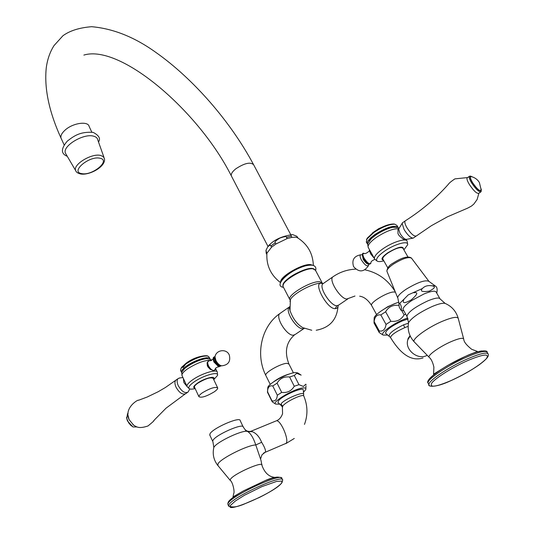 <?xml version="1.0" encoding="UTF-8"?>
<svg xmlns="http://www.w3.org/2000/svg" width="534" height="534" viewBox="0 0 534 534"><rect width="100%" height="100%" fill="white"/><g stroke="black" fill="none" stroke-linecap="round" stroke-linejoin="round"><path stroke-width="0.8" d="M213.567 448.687L213.834 447.445C216.33 441.925 244.452 428.842 247.769 431.632L247.783 431.639C250.74 433.495 253.41 437.94 255.786 444.969L261.647 442.286C264.437 446.811 265.732 450.035 265.538 451.958L263.429 453.246M217.979 465.641L217.965 463.926C220.335 458.653 247.756 444.902 255.786 444.969L260.972 460.288L261.84 464.834M247.829 431.666L252.282 431.699C256.227 433.194 259.344 436.725 261.647 442.286M251.274 431.132L251.427 431.071C249.438 432.093 245.133 430.718 245.139 429.69L247.723 431.606M275.804 421.039L251.427 431.071L252.282 431.699M282.499 407.329L282.7 406.267C284.829 401.995 304.253 392.884 303.886 396.248C307.751 405.673 307.944 415.051 304.473 424.39M265.184 452.305L286.131 443.313C289.368 439.849 280.483 419.484 276.352 420.819C279.189 419.757 281.264 417.401 282.559 413.743L282.399 406.975L281.051 405.373L281.017 403.951C283.788 399.212 306.456 389.974 303.486 394.873L303.746 395.934M303.612 394.139L303.272 390.174C303.933 386.089 280.944 396.208 278.247 401.208L278.114 402.649M279.429 404.165L275.611 404.064C271.285 401.982 295.142 388.091 303.419 387.911C305.415 387.804 306.202 388.325 305.782 389.486L303.652 392.089M305.902 384.346L306.122 384.78M305.788 384.24L303.405 386.456L298.96 384.674L294.261 386.256C291.43 391.021 287.239 393.071 281.685 392.397L277.34 395.227C276.866 399.799 275.07 401.648 271.953 400.76L272.554 402.049M301.163 375.122L296.75 373.306L294.307 375.462L298.96 384.674M267.761 388.345L267.834 387.35C268.949 383.085 288.767 372.538 295.656 372.565L297.758 372.926L300.482 374.674M294.307 375.462L289.622 377.017C284.095 376.357 279.916 378.392 277.086 383.132L272.767 385.975C269.89 385.301 268.175 386.756 267.614 390.354L267.654 392.597M284.515 375.889L278.027 379.127M289.909 373.82C283.774 375.536 278.181 378.332 273.128 382.19M305.748 328.53L302.825 327.682C297.178 324.378 292.906 318.691 290.002 310.614L289.575 306.81M322.943 283.674L321.822 283.441C312.096 281.164 327.122 309.58 335.232 308.619C337.014 308.632 337.975 307.604 338.109 305.535M380.215 311.636L387.858 306.636L396.308 303.058M283.32 284.495C284.135 278.948 305.168 267.387 312.25 268.622M291.931 237.356L287.118 238.598L275.965 243.985L271.539 247.202L266.806 253.356L265.992 250.312L267.774 246.788C272.841 240.34 281.124 236.268 292.625 234.58C291.063 234.847 290.616 235.361 291.277 236.115L291.931 237.356L295.836 237.203L297.445 237.73M297.405 237.029L297.932 238.017L296.857 236.308L292.625 234.58M275.965 243.985L275.31 242.736C274.209 242.196 275.724 240.654 279.869 238.104C284.468 236.428 286.665 236.182 286.458 237.35L287.118 238.598M267.774 246.788C269.697 245.106 270.738 244.832 270.892 245.96L271.539 247.202M80.647 173.984C89.458 175.593 105.892 166.621 104.47 158.792L103.329 156.662L100.592 155.434C91.654 153.044 72.644 164.639 75.661 170.593L65.468 153.231C61.937 146.323 83.284 133.206 93.41 136.13C96.067 136.777 97.542 138.092 97.835 140.075L103.983 157.41M65.468 153.231L66.143 154.379M289.622 377.017L294.261 386.256M277.086 383.132L281.685 392.397M272.767 385.975L277.34 395.227M267.441 391.576L271.953 400.76M209.915 435.323L209.935 433.962C212.192 428.375 240.554 415.986 240.227 420.692L243.09 426.699M394.84 224.2L393.885 223.986C388.639 223.96 381.997 226.583 373.96 231.843L367.205 238.184L366.931 239.018L373.98 232.403C382.377 226.903 389.313 224.167 394.8 224.193L396.969 225.461L397.843 226.977M367.205 238.184L366.484 239.833M366.931 239.018L366.471 242.282M394.406 227.003L391.796 227.357C386.649 228.592 381.289 231.088 375.709 234.86L371.317 238.598L375.556 235.234C381.45 231.255 387.11 228.612 392.543 227.31L398.09 227.411C394.599 224.721 386.93 227.043 375.095 234.379C369.481 238.438 366.885 241.568 367.305 243.771L367.659 244.345M371.697 238.044L369.121 240.934M371.317 238.598L367.666 243.758L367.786 244.792M367.666 243.758L368.046 246.534C368.393 244.165 371.177 241.114 376.397 237.39C385.722 231.342 393.211 228.452 398.871 228.732M368.046 246.534L368.407 247.769M407.202 241.268C406.441 237.717 392.617 241.969 382.858 248.851C376.864 253.116 374.067 256.373 374.461 258.623L374.961 259.33M371.03 252.535L371.798 253.904L371.03 252.535M398.471 228.979L397.99 229.313L397.977 233.658L398.985 235.421C402.502 238.918 404.819 240.347 405.94 239.699L406.374 239.399M374.835 259.217L377.031 261.013C375.489 259.144 377.992 255.846 384.54 251.134C394.699 243.971 408.85 240.153 407.636 244.799L403.898 249.872M377.031 261.013C378.152 261.834 380.422 261.78 383.839 260.852M403.537 249.238C403.417 245.56 398.11 246.775 387.611 252.896C381.97 257.061 380.595 259.504 383.479 260.218M382.938 259.257L382.778 258.97C382.544 257.588 384.286 255.579 387.998 252.956C395.774 248.19 400.767 246.635 402.983 248.27L407.896 256.874M413.716 292.752C418.516 291.898 417.661 294.301 411.16 299.961C402.042 304.974 402.709 301.844 404.091 299.087L408.283 294.848L422.414 288.52C424.63 286.137 427.661 285.209 431.505 285.737L435.003 285.91M439.869 298.559L436.185 292.138C435.21 290.463 431.152 291.063 424.009 293.954L411.981 300.375C405.84 304.507 402.883 307.551 403.103 309.5L403.324 309.9M398.925 303.692L399.178 306.93L400.874 310.181C402.589 309.493 400.453 302.972 399.519 303.566L398.925 303.692L397.937 298.419M435.564 286.184L435.617 286.211C437.106 287.172 437.506 289.388 436.812 292.852L436.699 293.039M422.414 288.52C419.804 291.284 422.087 292.158 429.263 291.137C435.237 288.1 435.984 286.304 431.505 285.737M390.614 337.695L390.481 337.461C391.342 334.818 396.121 331.534 404.819 327.629L408.143 326.321M389.299 336.407L389.299 336.4C388.338 333.904 393.071 330.059 403.51 324.859L408.31 323.21M408.069 318.972L401.982 321.041C391.509 326.007 386.022 330.072 385.515 333.236L385.661 333.436M387.237 335.078L383.172 335.072L379.2 332.555L379.274 330.98C383.032 331.607 385.281 329.431 386.035 324.438L390.868 321.288C396.829 321.942 401.234 319.793 404.084 314.846L405.753 314.252M407.749 318.044C396.275 321.341 378.966 333.416 383.172 335.072M398.831 305.341L398.798 305.361C392.87 304.72 388.478 306.863 385.621 311.776L380.815 314.933C377.057 314.392 374.828 316.595 374.134 321.548L374.094 323.123M398.851 302.211C389.533 304.827 375.082 313.992 374.187 317.783L374.147 318.838M401.668 310.508L404.084 314.846M385.621 311.776L390.868 321.288M380.815 314.933L386.035 324.438M374.134 321.548L379.274 330.98M398.945 228.612L398.651 229.086L400.019 233.445C402.596 237.476 404.752 239.446 406.501 239.352L412.802 238.184M413.369 238.077C410.9 238.197 407.816 235.367 404.104 229.587L402.122 223.366L402.843 222.544M405.633 220.622L405.086 220.989C404.458 222.157 405.059 224.387 406.888 227.664C411.073 234.052 414.271 236.796 416.48 235.894M480.667 192.013L478.838 193.261C476.942 193.929 473.791 191.012 469.386 184.504C467.417 181.186 466.649 178.997 467.096 177.929L467.524 177.628M481.227 190.798L481.087 191.726C479.198 192.387 476.054 189.457 471.635 182.948C469.66 179.631 468.892 177.442 469.333 176.374L470.427 176.167M472.423 176.928L470.848 176.24C469.613 176.554 470.154 178.69 472.456 182.635C477.436 189.744 480.406 192.193 481.361 189.971L481.121 188.862M479.372 182.488L481.101 189.57C480.3 191.886 477.463 189.59 472.603 182.681C470.347 178.81 469.867 176.774 471.148 176.574L471.595 176.681M369.735 263.876C368.12 264.31 366.09 262.601 363.654 258.75M210.129 360.804L209.048 360.684L207.092 362.706L207.312 365.603L207.933 366.918L210.242 369.348L213.774 370.616L215.442 369.528M211.411 360.57C205.824 359.696 197.88 362.452 187.567 368.834C184.17 371.23 182.294 373.213 181.934 374.775L181.76 372.211L184.557 368.627L187.067 366.691C193.962 362.192 200.484 359.489 206.625 358.581L210.202 359.255L211.511 360.523M217.371 372.305C217.291 368.694 201.725 373.359 192.674 379.781C188.749 382.544 186.84 384.687 186.96 386.216L187.407 386.95M182.187 375.916L181.934 374.775M181.807 373.173L181.76 372.211M207.339 358.534L205.87 358.574C200.05 359.429 193.875 361.985 187.347 366.251L184.557 368.627M182.982 370.175L184.971 368.086M181.7 372.665L181.386 372.058C181.253 370.563 183.028 368.5 186.713 365.87C195.197 359.756 209.902 355.477 210.036 359.008L210.056 359.108M209.789 358.488L209.148 357.146L207.819 356.024C202.139 355.671 194.81 358.321 185.832 363.981L183.042 367.586M180.772 370.723L180.519 370.182L181.253 368.113L185.832 363.981M180.879 368.7L181.56 367.339L185.939 363.38C194.536 357.967 201.552 355.43 206.992 355.764L207.819 356.024M195.157 388.592C191.886 389.346 189.837 389.313 189.003 388.478C188.122 387.143 189.85 384.947 194.182 381.877C203.461 375.289 219.234 370.996 217.505 375.429L213.767 379.674M213.567 379.253C216.537 375.228 204.676 378.025 197.52 383.105C193.542 385.995 192.687 387.684 194.957 388.171M194.583 387.37L194.429 387.037C194.363 386.102 195.544 384.78 197.981 383.078C205.817 378.459 210.89 376.917 213.186 378.452L217.565 387.684M214.061 391.956C206.231 396.542 201.178 398.097 198.902 396.635C198.842 395.721 200.043 394.412 202.493 392.717C210.363 388.105 215.436 386.529 217.712 387.991C217.772 388.926 216.55 390.247 214.061 391.956M187.127 386.649L183.903 382.604L183.336 378.386M179.771 377.952L177.976 378.693C176.801 380.168 176.881 382.471 178.222 385.595C181.647 391.502 184.938 393.645 188.102 392.029L189.804 388.952M185.792 393.631C182.601 395.087 179.337 392.911 176.006 387.123C174.705 384.1 174.598 381.83 175.686 380.321L165.386 387.51L158.218 391.709L147.15 397.049L138.413 400.313C139.207 398.871 123.521 407.375 129.054 419.537L128.127 415.626M176.567 379.674L175.686 380.321M133.82 425.358L129.108 419.664M128.12 413.269L127.519 413.73L126.765 418.576L128.707 422.921L130.777 425.344L133.113 426.96L137.111 426.933M132.752 426.793L127.419 420.899L126.558 417.281M221.063 365.723C219.16 366.871 217.031 365.476 214.681 361.551C213.573 358.948 213.687 357.353 215.015 356.759M282.393 479.605L281.899 478.591C283.407 471.902 232.771 494.858 228.272 502.988L227.778 504.203L228.192 502.16C229.607 499.657 234.673 495.906 243.384 490.913C235.401 495.445 230.468 498.99 228.585 501.539L228.485 501.693M277.206 477.062C274.389 477.443 270.384 478.624 265.191 480.607L243.384 490.913L233.011 496.914L233.685 493.57C234.933 492.161 232.711 481.695 230.181 480.333L230.428 479.312C233.251 473.985 263.889 460.482 261.947 465.381C264.57 472.637 268.715 476.622 274.396 477.349L265.191 480.607C273.048 477.089 278.554 476.248 281.698 478.097M230.381 480.58L217.705 465.308C213.64 459.974 212.352 454.02 213.834 447.445L212.933 441.812M260.699 458.606L261.987 454.834L265.538 451.958M245.139 429.69L243.297 427.127C243.671 422.507 215.262 434.963 212.946 440.463L212.712 441.351L209.702 434.863M282.7 406.267L281.017 403.951M293.42 372.865L289.001 364.115L287.045 363.34C281.171 363.227 264.537 372.592 265.752 375.309L265.919 375.649M303.899 328.597L295.269 334.431L293.273 335.225C286.778 335.766 275.304 317.516 279.676 313.665L280.604 313.017M304.066 328.276L302.831 328.764C296.403 329.238 284.836 310.928 289.128 307.123L289.568 306.736M289.989 301.47L290.389 299.714C292.886 293.553 314.352 282.232 321.521 283.314L322.77 283.527L319.866 281.765C311.763 280.504 287.405 294.788 289.722 299.38L283.02 286.431C280.617 281.665 304.821 267.387 312.971 268.816L315.454 270.264L322.055 282.64M335.232 308.619L336.861 305.755L338.736 305.054L347.854 298.886M321.822 283.441L323.003 283.694M323.631 283.26L322.77 283.854C318.771 287.472 330.666 306.009 336.861 305.755M354.99 296.023L346.846 299.007C340.719 299.194 328.73 280.59 332.642 277.033L333.483 276.445M371.731 305.695L371.557 305.388C369.862 302.337 388.939 291.163 394.432 292.025L395.447 292.305M290.269 300.175L289.722 299.38L290.389 299.714L290.002 310.614L289.128 307.123L279.676 313.665C261.32 326.454 255.272 354.409 265.752 375.309L270.257 384.427M283.307 286.978L283.02 286.431C282.686 278.287 304.941 267.908 312.624 268.542L315.24 269.83M282.967 285.069C282.706 279.716 304.987 267.154 312.477 268.469L313.939 268.842M312.811 265.331L310.841 264.637C302.845 263.182 279.155 276.946 280.75 282.065M291.277 236.115L286.458 237.35M275.31 242.736L270.892 245.96M266.166 252.115L266.506 253.877M290.716 234.606L253.623 164.732C250.446 161.762 244.499 163.124 235.788 168.831C232.343 171.628 230.855 173.964 231.329 175.853L231.589 176.347M61.537 139.24L60.963 137.986C60.516 135.636 61.884 133.013 65.075 130.116C72.818 122.933 88.264 120.757 89.185 126.578L91.815 132.145M80.447 173.944C77.737 173.236 76.142 172.122 75.661 170.593L76.128 171.447M99.891 158.218C89.131 155.581 69.921 171.995 81.709 173.617C92.342 176.033 111.259 160.167 99.891 158.218M281.818 280.11C284.982 274.676 301.209 265.692 309.099 265.204C301.136 265.785 285.41 274.369 281.852 280.056M304.327 328.39L302.831 328.764M228.058 504.824L228.512 505.798L229.006 504.583C233.532 496.493 284.188 473.511 282.66 480.159L281.952 482.729M228.719 506.339L228.512 505.798C233.552 508.548 240.12 505.538 242.843 504.65L259.517 497.401C270.304 491.994 277.653 487.268 281.565 483.23M281.371 483.337L282.099 481.908L281.525 481.087L276.605 481.421L261.874 486.621L244.459 495.258L235.401 500.965L230.621 505.251C223.452 514.743 274.983 492.368 281.371 483.337M387.07 271.652L386.89 271.199C386.85 269.536 389.006 267.194 393.351 264.156C402.549 258.536 408.603 256.547 411.514 258.189L428.815 281.178M435.617 286.211L429.009 281.431C425.485 279.589 417.842 282.206 406.08 289.274C400.513 293.059 397.723 295.929 397.717 297.885L386.89 271.199C387.263 267.781 389.353 265.078 393.144 263.082C401.928 257.508 408.003 255.813 411.374 257.995M404.091 299.087L399.519 303.566M403.103 309.5L406.901 316.302L408.55 322.556C412.048 317.503 419.951 312.143 432.273 306.469C438.621 303.826 442.906 302.805 445.136 303.405L440.076 298.913C439.128 297.278 435.076 297.912 427.921 300.829C415.011 306.937 408.003 312.096 406.901 316.302L407.128 316.702M414.404 342.054L414.197 341.84C409.191 336.266 407.309 329.838 408.55 322.556L408.316 323.984M429.289 357.453L414.197 341.84C411.46 339.344 427.474 327.549 442.346 321.294C452.545 317.103 457.885 316.268 458.346 318.805L463.619 338.756M427.233 355.324L426.639 355.604C417.174 360.29 404.278 349.156 407.929 339.564L410.092 335.752M429.136 357.293C427.167 355.49 439.802 346.473 451.357 341.54C459.3 338.216 463.432 337.468 463.759 339.297C463.872 341.853 466.509 345.184 471.682 349.296L477.456 351.445L465.381 356.385L447.692 365.443L433.568 374.194L433.895 367.165C432.787 362.226 431.205 358.928 429.136 357.293M481.661 350.905C477.877 351.492 472.503 353.301 465.548 356.345C479.846 349.423 488.223 350.538 487.021 352.006M428.381 381.663C426.079 378.719 446.818 364.455 465.548 356.345C445.596 365.002 424.543 379.767 428.048 383.052C426.539 379.681 447.625 365.356 466.489 357.179C479.058 351.806 485.973 350.217 487.235 352.407L487.929 353.608M428.348 383.592L428.976 384.727C427.48 381.383 448.593 367.072 467.464 358.881C480.039 353.501 486.948 351.899 488.196 354.069C488.77 355.497 488.757 357.847 478.551 365.269C470.407 370.87 461.236 375.976 451.05 380.595M429.202 385.194L428.976 384.727C427.387 386.042 433.835 388.752 450.976 380.629M451.083 380.562C435.49 387.15 429.089 387.938 431.873 382.931C435.824 377.785 452.872 367.105 467.784 360.543C483.904 353.875 490.058 353.301 486.24 358.821C479.212 365.656 467.497 372.906 451.083 380.562M404.819 327.629L403.51 324.859M369.775 250.232L373.486 256.881M374.347 258.423L370.616 253.844L369.368 250.292C370.229 250.913 364.822 254.711 363.981 253.356C362.519 253.496 362.586 255.125 364.168 258.256C367.819 263.576 370.089 265.004 370.983 262.534C370.87 261.567 372.205 260.505 374.988 259.35M364.368 253.443L363.981 253.356C362.092 252.695 361.959 254.478 363.587 258.71C366.671 263.562 369.094 265.131 370.856 263.422M368.8 264.143C367.205 264.31 365.329 262.661 363.16 259.197L362.366 254.998M361.385 254.771L360.944 254.751C359.676 255.165 359.836 256.914 361.411 259.991C365.049 265.398 367.479 267.04 368.714 264.931L368.954 264.197M385.888 225.562L378.726 228.659L372.311 233.051M210.242 369.348L207.9 366.05L207.092 362.706M209.048 360.684C207.479 361.191 207.292 362.873 208.48 365.737C210.002 368.587 211.764 370.216 213.774 370.616M200.784 356.392C195.15 357.667 190.051 360.103 185.498 363.694C190.104 360.076 195.217 357.64 200.831 356.378M210.156 360.804L209.528 360.67M214.254 370.603L215.629 368.313C215.856 367.759 216.824 367.252 218.546 366.785M209.755 360.704L213.033 359.262L213.894 361.959L218.78 366.865L221.376 365.763M215.055 356.458L213.453 357.366L213.113 359.402L213.199 357.98M229.286 355.003C230.808 361.458 228.305 365.056 221.777 365.81C219.567 365.443 217.605 363.654 215.876 360.443L215.002 356.899L214.655 358.221L214.915 357.239L214.655 358.221L215.376 361.171C216.811 363.841 218.446 365.329 220.288 365.63L221.356 365.757M229.173 354.77C226.343 348.328 215.896 349.89 215.002 356.899L215.289 355.771M294.287 438.461L285.803 443.647M281.051 405.373L277.947 402.402M305.835 388.598L305.989 385.949M275.611 404.064L272.313 401.888M267.834 387.35L267.614 390.354M302.825 327.682L311.763 330.259M316.208 330.246C329.752 327.756 337.041 319.646 338.075 305.902M322.983 283.714L332.642 277.033C339.517 272.173 347.187 269.543 355.644 269.143M364.976 269.844L365.563 269.964C378.239 272.847 388.105 280.05 395.153 291.571M376.603 314.599L371.557 305.388C367.939 299.841 363.974 296.777 359.649 296.183M283.487 287.332C270.738 285.85 296.203 264.25 311.983 265.184C315.214 265.632 316.428 267.434 315.627 270.591M297.385 237.69C307.577 244.165 312.904 253.43 313.365 265.491M266.927 252.876C266.106 265.178 270.651 275.097 280.564 282.64M265.992 250.312L266.206 253.29L266.806 254.451M83.865 55.075C120.604 43.921 198.848 111.219 231.329 175.853L268.021 246.474M253.623 164.732C230.775 121.892 193.548 78.885 155.634 52.245C134.521 37.106 113.188 28.589 91.641 26.7C79.459 27.675 69.901 30.678 62.965 35.711L54.074 45.523C50.029 51.831 47.426 59.241 46.271 67.738C44.115 88.243 49.008 111.659 60.963 137.986L64.107 144.847M98.503 141.977C100.806 138.62 99.024 135.422 93.17 132.392C79.84 131.411 73.719 136.217 67.344 141.069C60.829 148.686 60.803 153.765 67.271 156.302M288.834 363.787C284.355 351.913 286.191 342.334 294.347 335.052M267.421 392.116L271.926 401.288M393.885 223.986L394.8 224.193M366.211 241.815L367.305 243.771M391.796 227.357L392.543 227.31M399.105 228.338L398.137 227.564M368.133 247.282L374.461 258.623M406.2 239.526L406.955 240.841M407.542 243.838L407.288 242.022M400.927 310.207L403.844 310.828M445.136 303.405C451.737 306.322 456.083 311.215 458.159 318.077M410.232 336.053L407.929 339.564C407.622 339.23 408.336 337.935 410.065 335.686M423.055 357.94C411.821 361.578 400.961 354.756 390.481 337.461L389.299 336.4M374.187 317.783L374.034 321.808M373.947 322.863L379.067 332.261M389.226 336.367L385.515 333.236M382.778 258.97L387.784 267.881M398.798 228.759L397.99 229.313M398.651 229.086L402.122 223.366M415.966 236.242L413.703 237.79M405.086 220.989L402.322 222.905M405.112 220.949C420.445 211.204 433.942 200.003 445.603 187.347L448.52 184.117C449.001 183.189 451.123 181.44 454.881 178.877L467.624 177.562M478.891 193.221L477.142 199.469L473.892 204.015L471.509 206.044L467.664 208.133L447.432 216.804L431.385 225.702L416.507 235.854M470.848 176.24L469.913 176.066M469.333 176.374L467.096 177.929M479.232 182.254C477.316 179.311 474.619 177.415 471.148 176.574M362.372 254.818L360.944 254.751C354.049 255.973 351.586 259.924 353.561 266.599C358.928 272.587 363.901 272.28 368.48 265.672M385.908 225.555L378.766 228.645L372.345 233.024M215.582 368.56L217.118 371.784M181.92 375.349L186.96 386.216M205.87 358.574L206.625 358.581M180.519 370.182L181.386 372.058M181.56 367.339L181.253 368.113M189.003 388.478L187.154 386.696M217.358 372.879L217.471 374.528M194.429 387.037L198.902 396.635M182.935 377.525L179.05 378.052M185.885 393.538L187.327 392.557M175.779 380.221L177.976 378.693M132.933 424.717C136.097 426.426 137.899 429.323 147.971 425.978C152.797 422.06 154.733 420.258 153.779 420.572L166.067 408.156L185.011 394.105M132.666 426.753L133.113 426.96M126.772 418.97L126.765 418.576M127.519 413.73L128.113 413.316"/></g></svg>
